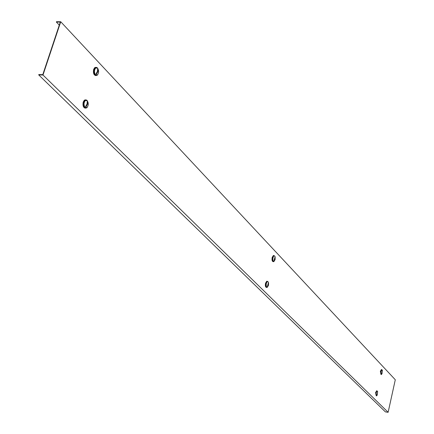 <?xml version="1.0" encoding="UTF-8"?>
<svg xmlns="http://www.w3.org/2000/svg" width="434" height="434" viewBox="0 0 434 434"><rect width="100%" height="100%" fill="white"/><g stroke="black" fill="none" stroke-linecap="round" stroke-linejoin="round"><path stroke-width="0.65" d="M38.707 74.892L42.988 75.028L60.733 21.749L395.293 379.761L388.132 412.3L385.414 411.899L38.707 74.892L38.821 74.54L42.776 74.67L60.293 22.085L56.366 22.042L59.279 25.134M56.366 22.042L56.48 21.7L60.733 21.749M42.988 75.028L388.132 412.3M376.81 395.618L376.446 395.857L375.958 392.607L376.951 390.844L377.591 391.522L377.227 395.103L376.679 395.662L376.126 394.804L376.164 393.096L376.652 391.56L377.401 391.202M376.283 395.835L375.573 392.553L376.734 390.812M376.506 395.624L375.915 394.777L375.947 393.068L376.435 391.528L377.108 391.105M377.629 392.043L377.032 394.718M377.678 391.821L376.929 395.168M267.056 287.482C265.906 287.319 265.548 285.897 265.993 283.228L267.236 281.281L268.163 281.85M266.584 287.433C265.44 287.254 265.087 285.838 265.532 283.18L266.769 281.232L267.246 281.275L266.769 281.232M87.435 107.057L86.697 107.909C84.18 108.402 83.214 106.428 83.8 102.001L84.956 100.162L85.552 99.863L86.757 100.124L87.587 101.149M85.438 108.191C83.312 107.735 82.574 105.663 83.225 101.974L84.38 100.14L85.655 99.842M266.72 287.058L266.264 286.093L266.216 284.075L266.606 282.615L267.48 281.59L268.087 281.764L268.554 282.794L268.483 285.333L267.322 287.227L266.72 287.058M266.97 287.221L266.129 286.462L265.961 284.048L266.547 282.209L267.577 281.568M268.32 282.925L267.572 285.827M268.424 282.523L267.377 286.586M85.086 107.399C83.605 104.974 83.697 102.684 85.352 100.525L87.223 100.699C88.699 103.14 88.601 105.435 86.936 107.572L85.086 107.399M85.894 107.849L84.771 107.388C83.29 104.963 83.377 102.668 85.037 100.514L86.089 100.221M87.337 102.63L87.641 101.675L87.272 101.306L87.077 103.91L85.628 106.46L86.003 106.829L86.529 105.18M87.641 101.675L87.451 104.279L86.003 106.829M381.578 374.336L381.231 374.575L380.732 371.314L381.692 369.594L382.142 369.936M381.057 374.553L380.347 371.26L381.481 369.562M381.193 374.271L380.933 371.824L381.882 369.844L382.327 370.245L381.996 373.82L381.193 374.271M381.28 374.347L380.759 373.81L380.721 371.797L381.193 370.278L381.855 369.855M382.387 370.782L381.795 373.43M382.435 370.571L381.692 373.886M273.382 261.257L272.937 260.291L272.877 258.301L273.436 256.494L274.093 255.848L274.727 256.033L275.151 256.928L275.107 259.619L274.006 261.442L273.382 261.257M273.648 261.442L272.796 260.66L272.623 258.279L273.181 256.467L274.201 255.821M274.961 257.167L274.223 260.031M275.058 256.782L274.028 260.796M95.491 74.778C94.064 72.375 94.129 70.118 95.692 68.002L97.59 68.192C99.012 70.617 98.936 72.874 97.362 74.973L95.491 74.778M96.337 75.272L95.176 74.767C93.749 72.364 93.815 70.107 95.377 67.992L96.413 67.682M97.715 70.069L98.008 69.158L97.645 68.778L97.46 71.328L96.033 73.84L96.391 74.219L96.918 72.576M98.008 69.158L97.824 71.708L96.391 74.219M273.745 261.697C272.585 261.545 272.226 260.118 272.666 257.422L273.843 255.539L274.776 256.087M273.268 261.659C272.118 261.474 271.765 260.047 272.205 257.373L273.382 255.496L273.865 255.534L273.382 255.496M97.807 74.496L97.135 75.315C94.628 75.825 93.663 73.845 94.232 69.369L95.865 67.335L97.042 67.558L97.867 68.545M95.892 75.614C93.766 75.163 93.022 73.075 93.663 69.353L94.72 67.628L95.974 67.308M376.951 390.844L376.566 390.79M84.956 100.162L84.38 100.14M85.352 100.525L85.037 100.514M381.692 369.594L381.307 369.54M95.692 68.002L95.377 67.992M95.29 67.644L94.72 67.628"/></g></svg>
